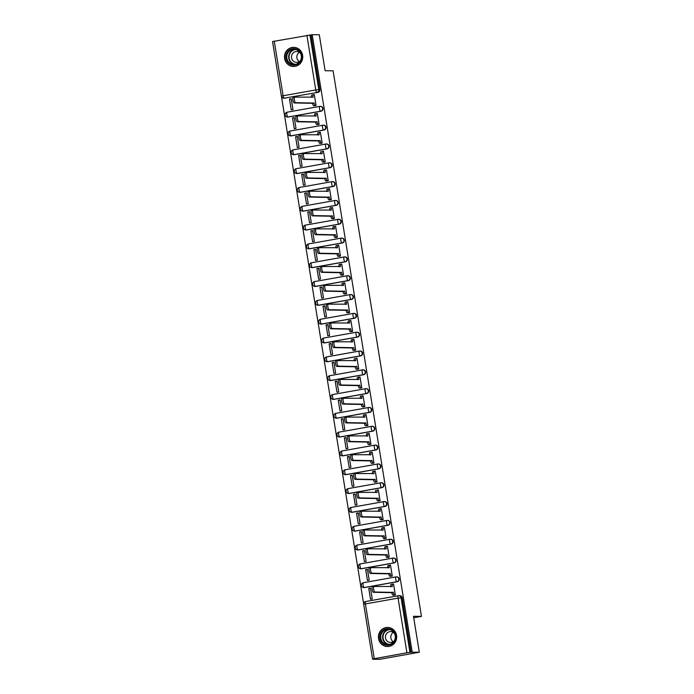 <?xml version="1.0" encoding="UTF-8"?>
<svg xmlns="http://www.w3.org/2000/svg" width="694" height="694" viewBox="0 0 694 694"><rect width="100%" height="100%" fill="white"/><g stroke="black" fill="none" stroke-linecap="round" stroke-linejoin="round"><path stroke-width="1.04" d="M288.357 117.017L321.018 111.205A2.446 2.342 -89.4 0 0 320.654 106.347L320.264 106.338A2.446 2.342 90.6 0 1 320.628 111.205L287.967 117.017A2.446 2.342 90.6 0 1 287.55 117.052L287.941 117.052A2.446 2.342 -89.4 0 0 288.357 117.017L287.967 117.017A2.446 0.703 79.9 0 1 286.856 114.597A2.446 0.703 79.9 0 1 287.143 112.194A2.446 2.446 0 0 0 287.55 117.052M291.411 135.842L324.063 130.03A2.446 2.342 -89.4 0 0 323.699 125.163L323.309 125.163A2.446 2.342 90.6 0 1 323.673 130.021L291.012 135.833A2.446 2.342 90.6 0 1 290.595 135.868L290.994 135.877A2.446 2.342 -89.4 0 0 291.411 135.842L291.012 135.833A2.446 0.703 79.9 0 1 289.91 133.413A2.446 0.703 79.9 0 1 290.196 131.01A2.446 2.446 0 0 0 290.595 135.868M294.456 154.658L327.117 148.846A2.446 2.342 -89.4 0 0 326.753 143.988L326.353 143.979A2.446 2.342 90.6 0 1 326.727 148.846L294.065 154.658A2.446 2.342 90.6 0 1 293.649 154.693L294.039 154.693A2.446 2.342 -89.4 0 0 294.456 154.658L294.065 154.658A2.446 0.703 79.9 0 1 292.955 152.238A2.446 0.703 79.9 0 1 293.241 149.835A2.446 2.446 0 0 0 293.649 154.693M297.5 173.483L330.162 167.67A2.446 2.342 -89.4 0 0 329.797 162.804L329.407 162.804A2.446 2.342 90.6 0 1 329.771 167.662L297.11 173.474A2.446 2.342 90.6 0 1 296.694 173.509L297.084 173.517A2.446 2.342 -89.4 0 0 297.5 173.483L297.11 173.474A2.446 0.703 79.9 0 1 296.008 171.054A2.446 0.703 79.9 0 1 296.295 168.651A2.446 2.446 0 0 0 296.694 173.509M300.554 192.299L333.215 186.486A2.446 2.342 -89.4 0 0 332.851 181.628L332.452 181.628A2.446 2.342 90.6 0 1 332.816 186.486L300.155 192.299A2.446 2.342 90.6 0 1 299.739 192.333L300.138 192.333A2.446 2.342 -89.4 0 0 300.554 192.299L300.155 192.299A2.446 0.703 79.9 0 1 299.053 189.878A2.446 0.703 79.9 0 1 299.34 187.475A2.446 2.446 0 0 0 299.739 192.333M303.599 211.123L336.26 205.311A2.446 2.342 -89.4 0 0 335.896 200.453L335.506 200.445A2.446 2.342 90.6 0 1 335.87 205.311L303.209 211.123A2.446 2.342 90.6 0 1 302.792 211.158L303.183 211.158A2.446 2.342 -89.4 0 0 303.599 211.123L303.209 211.123A2.446 0.703 79.9 0 1 302.098 208.703A2.446 0.703 79.9 0 1 302.384 206.3A2.446 2.446 0 0 0 302.792 211.158M306.653 229.948L339.305 224.136A2.446 2.342 -89.4 0 0 338.941 219.269L338.551 219.269A2.446 2.342 90.6 0 1 338.915 224.127L306.254 229.94A2.446 2.342 90.6 0 1 305.837 229.974L306.236 229.983A2.446 2.342 -89.4 0 0 306.653 229.948L306.254 229.94A2.446 0.703 79.9 0 1 305.152 227.519A2.446 0.703 79.9 0 1 305.438 225.116A2.446 2.446 0 0 0 305.837 229.974M309.697 248.764L342.359 242.952A2.446 2.342 -89.4 0 0 341.995 238.094L341.595 238.085A2.446 2.342 90.6 0 1 341.969 242.952L309.307 248.764A2.446 2.342 90.6 0 1 308.891 248.799L309.281 248.799A2.446 2.342 -89.4 0 0 309.697 248.764L309.307 248.764A2.446 0.703 79.9 0 1 308.197 246.344A2.446 0.703 79.9 0 1 308.483 243.941A2.446 2.446 0 0 0 308.891 248.799M312.742 267.589L345.404 261.777A2.446 2.342 -89.4 0 0 345.039 256.91L344.649 256.91A2.446 2.342 90.6 0 1 345.013 261.768L312.352 267.58A2.446 2.342 90.6 0 1 311.936 267.615L312.326 267.624A2.446 2.342 -89.4 0 0 312.742 267.589L312.352 267.58A2.446 0.703 79.9 0 1 311.25 265.16A2.446 0.703 79.9 0 1 311.537 262.757A2.446 2.446 0 0 0 311.936 267.615M315.796 286.405L348.457 280.593A2.446 2.342 -89.4 0 0 348.084 275.735L347.694 275.735A2.446 2.342 90.6 0 1 348.058 280.593L315.397 286.405A2.446 2.342 90.6 0 1 314.981 286.44L315.38 286.44A2.446 2.342 -89.4 0 0 315.796 286.405L315.397 286.405A2.446 0.703 79.9 0 1 314.295 283.985A2.446 0.703 79.9 0 1 314.582 281.582L347.208 275.778M318.841 305.23L351.502 299.418A2.446 2.342 -89.4 0 0 351.138 294.56L350.748 294.551A2.446 2.342 90.6 0 1 351.112 299.409L318.451 305.23A2.446 2.342 90.6 0 1 318.034 305.265L318.425 305.265A2.446 2.342 -89.4 0 0 318.841 305.23L318.451 305.23A2.446 0.703 79.9 0 1 317.34 302.81A2.446 0.703 79.9 0 1 317.626 300.407A2.446 2.446 0 0 0 318.034 305.265M321.895 324.055L354.547 318.242A2.446 2.342 -89.4 0 0 354.183 313.376L353.793 313.376A2.446 2.342 90.6 0 1 354.157 318.234L321.496 324.046A2.446 2.342 90.6 0 1 321.079 324.081L321.478 324.089A2.446 2.342 -89.4 0 0 321.895 324.055L321.496 324.046A2.446 0.703 79.9 0 1 320.394 321.626A2.446 0.703 79.9 0 1 320.68 319.223A2.446 2.446 0 0 0 321.079 324.081M324.939 342.871L357.601 337.058A2.446 2.342 -89.4 0 0 357.237 332.2L356.837 332.192A2.446 2.342 90.6 0 1 357.21 337.058L324.549 342.871A2.446 2.342 90.6 0 1 324.133 342.905L324.523 342.905A2.446 2.342 -89.4 0 0 324.939 342.871L324.549 342.871A2.446 0.703 79.9 0 1 323.439 340.45A2.446 0.703 79.9 0 1 323.725 338.047A2.446 2.446 0 0 0 324.133 342.905M327.984 361.695L360.646 355.883A2.446 2.342 -89.4 0 0 360.281 351.017L359.891 351.017A2.446 2.342 90.6 0 1 360.255 355.875L327.594 361.687A2.446 2.342 90.6 0 1 327.178 361.721L327.568 361.73A2.446 2.342 -89.4 0 0 327.984 361.695L327.594 361.687A2.446 0.703 79.9 0 1 326.492 359.266A2.446 0.703 79.9 0 1 326.779 356.863A2.446 2.446 0 0 0 327.178 361.721M331.038 380.512L363.699 374.699A2.446 2.342 -89.4 0 0 363.326 369.841L362.936 369.841A2.446 2.342 90.6 0 1 363.3 374.699L330.639 380.512A2.446 2.342 90.6 0 1 330.223 380.546L330.622 380.546A2.446 2.342 -89.4 0 0 331.038 380.512L330.639 380.512A2.446 0.703 79.9 0 1 329.537 378.091A2.446 0.703 79.9 0 1 329.824 375.688A2.446 2.446 0 0 0 330.223 380.546M334.083 399.336L366.744 393.524A2.446 2.342 -89.4 0 0 366.38 388.666L365.99 388.657A2.446 2.342 90.6 0 1 366.354 393.515L333.693 399.336A2.446 2.342 -89.4 0 0 334.083 399.336L333.693 399.336A2.446 2.342 90.6 0 1 333.276 399.371L333.667 399.371A2.446 0.703 79.9 0 1 332.582 396.916A2.446 0.703 79.9 0 1 332.868 394.513A2.446 2.446 0 0 0 333.276 399.371M337.137 418.161L369.789 412.349A2.446 2.342 -89.4 0 0 369.425 407.482L369.034 407.482A2.446 2.342 90.6 0 1 369.399 412.34L336.737 418.152A2.446 2.342 90.6 0 1 336.321 418.187L336.72 418.196A2.446 2.342 -89.4 0 0 337.137 418.161L336.737 418.152A2.446 0.703 79.9 0 1 335.636 415.732A2.446 0.703 79.9 0 1 335.922 413.329L368.54 407.525M340.181 436.977L372.843 431.165A2.446 2.342 -89.4 0 0 372.478 426.307L372.079 426.298A2.446 2.342 90.6 0 1 372.452 431.165L339.791 436.977A2.446 2.342 90.6 0 1 339.375 437.012L339.765 437.012A2.446 2.342 -89.4 0 0 340.181 436.977L339.791 436.977A2.446 0.703 79.9 0 1 338.681 434.557A2.446 0.703 79.9 0 1 338.967 432.154A2.446 2.446 0 0 0 339.375 437.012M343.226 455.802L375.888 449.99A2.446 2.342 -89.4 0 0 375.523 445.123L375.133 445.123A2.446 2.342 90.6 0 1 375.497 449.981L342.836 455.793A2.446 2.342 90.6 0 1 342.42 455.828L342.81 455.837A2.446 2.342 -89.4 0 0 343.226 455.802L342.836 455.793A2.446 0.703 79.9 0 1 341.734 453.373A2.446 0.703 79.9 0 1 342.012 450.97A2.446 2.446 0 0 0 342.42 455.828M346.28 474.618L378.941 468.806A2.446 2.342 -89.4 0 0 378.568 463.948L378.178 463.948A2.446 2.342 90.6 0 1 378.542 468.806L345.881 474.618A2.446 2.342 90.6 0 1 345.465 474.653L345.864 474.653A2.446 2.342 -89.4 0 0 346.28 474.618L345.881 474.618A2.446 0.703 79.9 0 1 344.779 472.198A2.446 0.703 79.9 0 1 345.065 469.795A2.446 2.446 0 0 0 345.465 474.653M349.325 493.443L381.986 487.63A2.446 2.342 -89.4 0 0 381.622 482.772L381.232 482.764A2.446 2.342 90.6 0 1 381.596 487.622L348.935 493.443A2.446 2.342 90.6 0 1 348.518 493.477L348.909 493.477A2.446 2.342 -89.4 0 0 349.325 493.443L348.935 493.443A2.446 0.703 79.9 0 1 347.824 491.022A2.446 0.703 79.9 0 1 348.11 488.619A2.446 2.446 0 0 0 348.518 493.477M352.37 512.267L385.031 506.455A2.446 2.342 -89.4 0 0 384.667 501.589L384.276 501.589A2.446 2.342 90.6 0 1 384.641 506.447L351.979 512.259A2.446 2.342 90.6 0 1 351.563 512.293L351.962 512.302A2.446 2.342 -89.4 0 0 352.37 512.267L351.979 512.259A2.446 0.703 79.9 0 1 350.878 509.838A2.446 0.703 79.9 0 1 351.164 507.435A2.446 2.446 0 0 0 351.563 512.293M355.423 531.084L388.085 525.271A2.446 2.342 -89.4 0 0 387.72 520.413L387.321 520.405A2.446 2.342 90.6 0 1 387.694 525.271L355.033 531.084A2.446 2.342 90.6 0 1 354.617 531.118L355.007 531.118A2.446 2.342 -89.4 0 0 355.423 531.084L355.033 531.084A2.446 0.703 79.9 0 1 353.923 528.663A2.446 0.703 79.9 0 1 354.209 526.26A2.446 2.446 0 0 0 354.617 531.118M358.468 549.908L391.13 544.096A2.446 2.342 -89.4 0 0 390.765 539.229L390.375 539.229A2.446 2.342 90.6 0 1 390.739 544.087L358.078 549.9A2.446 2.342 90.6 0 1 357.662 549.934L358.052 549.943A2.446 2.342 -89.4 0 0 358.468 549.908L358.078 549.9A2.446 0.703 79.9 0 1 356.976 547.479A2.446 0.703 79.9 0 1 357.254 545.076A2.446 2.446 0 0 0 357.662 549.934M361.522 568.724L394.183 562.912A2.446 2.342 -89.4 0 0 393.81 558.054L393.42 558.054A2.446 2.342 90.6 0 1 393.784 562.912L361.123 568.724A2.446 2.342 90.6 0 1 360.707 568.759L361.106 568.759A2.446 2.342 -89.4 0 0 361.522 568.724L361.123 568.724A2.446 0.703 79.9 0 1 360.021 566.304A2.446 0.703 79.9 0 1 360.307 563.901A2.446 2.446 0 0 0 360.707 568.759M364.567 587.549L397.228 581.737A2.446 2.342 -89.4 0 0 396.864 576.879L396.474 576.87A2.446 2.342 90.6 0 1 396.838 581.728L364.177 587.549A2.446 2.342 90.6 0 1 363.76 587.584L364.15 587.584A2.446 2.342 -89.4 0 0 364.567 587.549L364.177 587.549A2.446 0.703 79.9 0 1 363.066 585.129A2.446 0.703 79.9 0 1 363.352 582.726A2.446 2.446 0 0 0 363.76 587.584M378.551 638.584A9.543 9.126 -89.4 0 0 387.46 646.53A9.543 9.126 -89.4 0 0 396.56 635.383A9.543 9.126 -89.4 0 0 387.651 627.437A9.543 9.126 -89.4 0 0 378.551 638.584M284.601 58.504A9.543 9.126 -89.4 0 0 293.51 66.451A9.543 9.126 -89.4 0 0 302.61 55.303A9.543 9.126 -89.4 0 0 293.701 47.357A9.543 9.126 -89.4 0 0 284.601 58.504M281.469 96.492L363.673 604.006M372.583 659.005L406.918 652.776L398.061 598.124L365.4 603.936L374.257 658.597M419.315 652.256L412.201 652.187L312.187 34.7L319.301 34.769L325.122 70.727L333.094 70.805L421.458 616.385L413.485 616.298L419.315 652.256L379.722 659.3L372.617 659.231M272.655 41.527L311.033 34.908L319.891 89.561A2.446 2.342 90.6 0 1 317.973 92.38L284.202 98.184A2.446 2.342 90.6 0 1 283.785 98.218L284.896 98.227A2.446 2.342 -89.4 0 0 285.312 98.192M311.033 34.908L312.187 34.7M411.048 652.386L402.19 597.734L398.061 598.124A2.446 0.703 -100.1 0 1 398.347 595.721A2.446 0.703 -100.1 0 1 398.391 595.721A2.446 2.342 90.6 0 1 401.089 597.725L409.937 652.377L412.201 652.187M409.937 652.377L406.918 652.776M393.576 595.088L395.32 594.862L393.559 584.001L393.125 584.079M368.748 588.417L370.501 599.278L372.236 598.965L370.475 588.113L368.748 588.417L370.527 588.434M365.695 569.601L367.456 580.453L369.191 580.149L367.43 569.288L365.695 569.601L367.482 569.618M390.522 576.263L392.266 576.037L390.514 565.185L390.071 565.263M362.65 550.776L364.411 561.637L366.137 561.325L364.376 550.472L362.65 550.776L364.437 550.793M387.478 557.447L389.221 557.221L387.46 546.36L387.026 546.438M359.605 531.96L361.357 542.812L363.092 542.508L361.331 531.647L359.605 531.96L361.383 531.977M384.424 538.622L386.176 538.397L384.415 527.535L383.982 527.614M356.551 513.135L358.312 523.996L360.039 523.684L358.286 512.823L356.551 513.135L358.338 513.152M381.379 519.806L383.123 519.58L381.362 508.719L380.928 508.797M353.506 494.31L355.259 505.171L356.994 504.859L355.233 494.007L353.506 494.31L355.285 494.328M378.334 500.981L380.078 500.756L378.317 489.895L377.883 489.973M350.453 475.494L352.214 486.347L353.949 486.043L352.188 475.182L350.453 475.494L352.24 475.511M375.281 482.156L377.024 481.931L375.272 471.079L374.829 471.157M347.408 456.669L349.169 467.53L350.895 467.218L349.134 456.366L347.408 456.669L349.195 456.687M372.236 463.34L373.979 463.115L372.218 452.254L371.784 452.332M344.363 437.853L346.115 448.706L347.85 448.402L346.089 437.541L344.363 437.853L346.141 437.871M369.182 444.516L370.934 444.29L369.173 433.429L368.74 433.507M341.309 419.029L343.07 429.89L344.797 429.577L343.044 418.716L341.309 419.029L343.096 419.046M366.137 425.7L367.881 425.474L366.12 414.613L365.686 414.691M338.264 400.204L340.017 411.065L341.752 410.761L339.991 399.9L338.264 400.204L340.043 400.221M363.092 406.875L364.836 406.649L363.075 395.788L362.641 395.866M335.211 381.388L336.972 392.24L338.707 391.937L336.946 381.075L335.211 381.388L336.998 381.405M360.039 388.05L361.782 387.825L360.03 376.972L359.587 377.05M332.166 362.563L333.927 373.424L335.653 373.112L333.892 362.259L332.166 362.563L333.953 362.58M356.994 369.234L358.737 369.008L356.976 358.147L356.543 358.225M329.121 343.747L330.873 354.599L332.608 354.296L330.847 343.435L329.121 343.747L330.899 343.764M353.94 350.409L355.692 350.184L353.931 339.323L353.498 339.401M326.067 324.922L327.828 335.783L329.555 335.471L327.802 324.61L326.067 324.922L327.854 324.939M350.895 331.593L352.639 331.368L350.878 320.507L350.444 320.585M323.022 306.097L324.775 316.958L326.51 316.655L324.749 305.794L323.022 306.097L324.801 306.115M347.85 312.768L349.594 312.543L347.833 301.682L347.399 301.76M319.969 287.281L321.73 298.134L323.465 297.83L321.704 286.969L319.969 287.281L321.756 287.299M344.797 293.944L346.54 293.718L344.788 282.866L344.345 282.944M316.924 268.457L318.685 279.318L320.411 279.005L318.65 268.153L316.924 268.457L318.711 268.474M341.752 275.128L343.495 274.902L341.734 264.041L341.301 264.119M313.879 249.64L315.631 260.493L317.366 260.189L315.605 249.328L313.879 249.64L315.657 249.658M338.698 256.303L340.45 256.077L338.689 245.216L338.256 245.294M310.825 230.816L312.586 241.677L314.313 241.365L312.56 230.503L310.825 230.816L312.612 230.833M335.653 237.487L337.397 237.261L335.636 226.4L335.202 226.478M307.78 211.991L309.533 222.852L311.268 222.548L309.507 211.687L307.78 211.991L309.559 212.008M332.608 218.662L334.352 218.437L332.591 207.575L332.157 207.653M304.727 193.175L306.488 204.027L308.223 203.724L306.462 192.863L304.727 193.175L306.514 193.192M329.555 199.837L331.298 199.612L329.546 188.759L329.103 188.837M301.682 174.35L303.443 185.211L305.169 184.899L303.408 174.047L301.682 174.35L303.469 174.368M326.51 181.021L328.253 180.796L326.492 169.935L326.059 170.013M298.637 155.534L300.389 166.387L302.124 166.083L300.363 155.222L298.637 155.534L300.415 155.551M323.456 162.196L325.208 161.971L323.447 151.11L323.014 151.188M295.583 136.709L297.344 147.57L299.071 147.258L297.318 136.397L295.583 136.709L297.37 136.727M320.411 143.38L322.155 143.155L320.394 132.294L319.96 132.372M292.538 117.885L294.291 128.746L296.026 128.442L294.265 117.581L292.538 117.885L294.317 117.902M317.366 124.556L319.11 124.33L317.349 113.469L316.915 113.547M289.485 99.069L291.246 109.921L292.981 109.617L291.22 98.756L289.485 99.069L291.272 99.086M314.313 105.731L316.056 105.505L314.304 94.653L313.862 94.731M413.728 617.755L421.458 616.385M402.19 597.734A2.446 2.342 -89.4 0 0 399.909 595.695L398.807 595.686A2.446 2.446 0 0 0 398.347 595.721L365.686 601.533A2.446 0.703 -100.1 0 1 365.729 601.533L398.313 595.73M393.576 584.088L392.7 584.079A2.446 0.703 79.9 0 0 392.665 584.079A2.446 0.703 79.9 0 0 392.379 586.482L374.005 586.473A2.811 0.807 79.9 0 0 373.962 586.482A2.811 0.807 79.9 0 0 373.65 589.319A2.811 0.807 79.9 0 0 374.907 592.025L393.333 592.39A2.446 0.703 79.9 0 0 394.444 594.81L392.943 595.079A2.446 0.703 -100.1 0 1 391.832 592.659L373.407 592.294A2.811 0.807 -100.1 0 1 372.149 589.588A2.811 0.807 -100.1 0 1 372.461 586.751A2.811 0.807 -100.1 0 1 372.505 586.742L373.919 586.491M394.019 595.096L392.943 595.079M390.861 586.647A2.446 0.703 -100.1 0 1 391.164 584.348A2.446 0.703 -100.1 0 1 391.199 584.339L392.631 584.088M395.311 594.819L394.444 594.81M393.307 592.216L391.806 592.476M390.522 565.263L389.655 565.254A2.446 0.703 79.9 0 0 389.334 567.657L370.96 567.657A2.811 0.807 79.9 0 0 370.917 567.657A2.811 0.807 79.9 0 0 370.596 570.494A2.811 0.807 79.9 0 0 371.854 573.201L390.288 573.574A2.446 0.703 79.9 0 0 391.39 575.994L389.889 576.263A2.446 0.703 -100.1 0 1 388.787 573.843L370.353 573.47A2.811 0.807 -100.1 0 1 369.095 570.763A2.811 0.807 -100.1 0 1 369.416 567.926A2.811 0.807 -100.1 0 1 369.46 567.926L370.874 567.675M390.974 576.272L389.889 576.263M387.816 567.822A2.446 0.703 -100.1 0 1 388.12 565.523A2.446 0.703 -100.1 0 1 388.154 565.523L389.577 565.272M389.655 565.254A2.446 0.703 79.9 0 0 389.62 565.254L388.12 565.523M392.266 576.003L391.39 575.994M390.262 573.391L388.761 573.66M387.478 546.447L386.61 546.43A2.446 0.703 79.9 0 0 386.567 546.438A2.446 0.703 79.9 0 0 386.28 548.841L367.907 548.833A2.811 0.807 79.9 0 0 367.863 548.841A2.811 0.807 79.9 0 0 367.551 551.678A2.811 0.807 79.9 0 0 368.809 554.385L387.243 554.749A2.446 0.703 79.9 0 0 388.345 557.169L386.844 557.438A2.446 0.703 -100.1 0 1 385.743 555.018L367.308 554.653A2.811 0.807 -100.1 0 1 366.05 551.938A2.811 0.807 -100.1 0 1 366.363 549.101A2.811 0.807 -100.1 0 1 366.406 549.101L367.82 548.85M387.929 557.447L386.844 557.438M384.762 549.006A2.446 0.703 -100.1 0 1 385.066 546.707A2.446 0.703 -100.1 0 1 385.109 546.699L386.532 546.447M389.213 557.178L388.345 557.169M387.209 554.567L385.708 554.836M385.092 644.735A8.259 7.903 90.6 0 1 380.433 634.116A8.259 7.903 90.6 0 1 390.592 629.241A8.259 7.903 90.6 0 1 395.25 639.859A8.259 7.903 90.6 0 1 385.092 644.735M390.566 629.822A7.651 7.313 -89.4 0 0 380.824 635.6A7.651 7.313 -89.4 0 0 387.946 644.639A7.651 7.313 -89.4 0 0 390.566 629.822M393.264 641.716A5.448 5.205 90.6 0 1 393.359 632.373M394.348 640.831A5.448 5.205 90.6 0 1 385.508 636.034A5.448 5.205 90.6 0 1 394.418 633.284M389.655 627.697A9.482 9.074 -89.4 0 0 384.684 645.88A9.482 9.074 -89.4 0 0 389.464 646.322M291.133 64.655A8.259 7.903 90.6 0 1 286.483 54.037A8.259 7.903 90.6 0 1 296.642 49.161A8.259 7.903 90.6 0 1 301.291 59.779A8.259 7.903 90.6 0 1 291.133 64.655M296.616 49.734A7.651 7.313 -89.4 0 0 286.874 55.52A7.651 7.313 -89.4 0 0 293.987 64.559A7.651 7.313 -89.4 0 0 296.616 49.734M299.314 61.627A5.448 5.205 90.6 0 1 299.409 52.293M300.389 60.751A5.448 5.205 90.6 0 1 291.558 55.945A5.448 5.205 90.6 0 1 300.467 53.195M295.705 47.617A9.482 9.074 -89.4 0 0 290.725 65.8A9.482 9.074 -89.4 0 0 295.514 66.234M384.424 527.622L383.556 527.614A2.446 0.703 79.9 0 0 383.522 527.614A2.446 0.703 79.9 0 0 383.235 530.016L364.862 530.016A2.811 0.807 79.9 0 0 364.818 530.016A2.811 0.807 79.9 0 0 364.497 532.853A2.811 0.807 79.9 0 0 365.755 535.56L384.19 535.933A2.446 0.703 79.9 0 0 385.3 538.353L383.799 538.613A2.446 0.703 -100.1 0 1 382.689 536.193L364.255 535.829A2.811 0.807 -100.1 0 1 362.997 533.122A2.811 0.807 -100.1 0 1 363.318 530.285A2.811 0.807 -100.1 0 1 363.361 530.277L364.775 530.025M384.875 538.631L383.799 538.613M381.717 530.181A2.446 0.703 -100.1 0 1 382.021 527.882A2.446 0.703 -100.1 0 1 382.056 527.882L383.487 527.622M386.168 538.362L385.3 538.353M384.164 535.751L382.663 536.02M381.379 508.797L380.512 508.789A2.446 0.703 79.9 0 0 380.468 508.797A2.446 0.703 79.9 0 0 380.182 511.2L361.808 511.192A2.811 0.807 79.9 0 0 361.765 511.192A2.811 0.807 79.9 0 0 361.453 514.037A2.811 0.807 79.9 0 0 362.71 516.744L381.145 517.108A2.446 0.703 79.9 0 0 382.247 519.528L380.746 519.797A2.446 0.703 -100.1 0 1 379.644 517.377L361.21 517.004A2.811 0.807 -100.1 0 1 359.952 514.297A2.811 0.807 -100.1 0 1 360.264 511.461A2.811 0.807 -100.1 0 1 360.307 511.461L361.721 511.209M381.83 519.806L380.746 519.797M378.672 511.365A2.446 0.703 -100.1 0 1 378.967 509.058A2.446 0.703 -100.1 0 1 379.011 509.058L380.433 508.806M383.114 519.537L382.247 519.528M381.11 516.926L379.609 517.195M378.334 489.981L377.458 489.973A2.446 0.703 79.9 0 0 377.423 489.973A2.446 0.703 79.9 0 0 377.137 492.376L358.763 492.367A2.811 0.807 79.9 0 0 358.72 492.376A2.811 0.807 79.9 0 0 358.408 495.212A2.811 0.807 79.9 0 0 359.666 497.919L378.091 498.283A2.446 0.703 79.9 0 0 379.202 500.704L377.701 500.973A2.446 0.703 -100.1 0 1 376.59 498.552L358.165 498.188A2.811 0.807 -100.1 0 1 356.907 495.481A2.811 0.807 -100.1 0 1 357.219 492.645A2.811 0.807 -100.1 0 1 357.263 492.636L358.677 492.384M378.777 500.99L377.701 500.973M375.619 492.54A2.446 0.703 -100.1 0 1 375.922 490.242A2.446 0.703 -100.1 0 1 375.957 490.233L375.922 490.242M380.069 500.712L379.202 500.704M378.065 498.11L376.564 498.37M375.281 471.157L374.413 471.148A2.446 0.703 79.9 0 0 374.378 471.148A2.446 0.703 79.9 0 0 374.092 473.551L355.718 473.551A2.811 0.807 79.9 0 0 355.675 473.551A2.811 0.807 79.9 0 0 355.354 476.388A2.811 0.807 79.9 0 0 356.612 479.094L375.046 479.467A2.446 0.703 79.9 0 0 376.148 481.888L374.647 482.156A2.446 0.703 -100.1 0 1 373.546 479.736L355.111 479.363A2.811 0.807 -100.1 0 1 353.853 476.657A2.811 0.807 -100.1 0 1 354.174 473.82A2.811 0.807 -100.1 0 1 354.218 473.82L355.632 473.568M375.732 482.165L374.647 482.156M372.574 473.716A2.446 0.703 -100.1 0 1 372.878 471.417A2.446 0.703 -100.1 0 1 372.912 471.417L374.335 471.165M377.024 481.896L376.148 481.888M375.02 479.285L373.519 479.554M372.236 452.341L371.368 452.323A2.446 0.703 79.9 0 0 371.325 452.332A2.446 0.703 79.9 0 0 371.038 454.735L352.665 454.726A2.811 0.807 79.9 0 0 352.621 454.735A2.811 0.807 79.9 0 0 352.309 457.572A2.811 0.807 79.9 0 0 353.567 460.278L372.001 460.643A2.446 0.703 79.9 0 0 373.103 463.063L371.602 463.332A2.446 0.703 -100.1 0 1 370.501 460.911L352.066 460.547A2.811 0.807 -100.1 0 1 350.808 457.832A2.811 0.807 -100.1 0 1 351.121 454.995A2.811 0.807 -100.1 0 1 351.164 454.995L352.578 454.744M372.687 463.34L371.602 463.332M369.52 454.9A2.446 0.703 -100.1 0 1 369.824 452.601A2.446 0.703 -100.1 0 1 369.867 452.592L371.29 452.341M373.971 463.072L373.103 463.063M371.967 460.46L370.466 460.729M369.182 433.516L368.314 433.507A2.446 0.703 79.9 0 0 367.993 435.91L349.62 435.91A2.811 0.807 79.9 0 0 349.576 435.91A2.811 0.807 79.9 0 0 349.256 438.747A2.811 0.807 79.9 0 0 350.513 441.453L368.948 441.826A2.446 0.703 79.9 0 0 370.058 444.247L368.557 444.507A2.446 0.703 -100.1 0 1 367.447 442.087L349.013 441.722A2.811 0.807 -100.1 0 1 347.755 439.016A2.811 0.807 -100.1 0 1 348.076 436.179A2.811 0.807 -100.1 0 1 348.119 436.17L349.533 435.919M369.633 444.524L368.557 444.507M366.475 436.075A2.446 0.703 -100.1 0 1 366.779 433.776A2.446 0.703 -100.1 0 1 366.814 433.776L368.245 433.516M368.314 433.507A2.446 0.703 79.9 0 0 368.28 433.507L366.779 433.776M370.926 444.255L370.058 444.247M368.922 441.644L367.421 441.913M366.137 414.691L365.27 414.682A2.446 0.703 79.9 0 0 365.226 414.691A2.446 0.703 79.9 0 0 364.94 417.094L346.566 417.085A2.811 0.807 79.9 0 0 346.523 417.085A2.811 0.807 79.9 0 0 346.211 419.931A2.811 0.807 79.9 0 0 347.468 422.637L365.903 423.002A2.446 0.703 79.9 0 0 367.005 425.422L365.504 425.691A2.446 0.703 -100.1 0 1 364.402 423.271L345.968 422.898A2.811 0.807 -100.1 0 1 344.71 420.191A2.811 0.807 -100.1 0 1 345.022 417.354A2.811 0.807 -100.1 0 1 345.065 417.354L346.479 417.103M366.588 425.7L365.504 425.691M363.43 417.259A2.446 0.703 -100.1 0 1 363.725 414.951A2.446 0.703 -100.1 0 1 363.769 414.951L365.191 414.7M367.872 425.431L367.005 425.422M365.868 422.82L364.367 423.088M363.092 395.875L362.216 395.866A2.446 0.703 79.9 0 0 362.181 395.866A2.446 0.703 79.9 0 0 361.895 398.269L343.521 398.261A2.811 0.807 79.9 0 0 343.478 398.269A2.811 0.807 79.9 0 0 343.166 401.106A2.811 0.807 79.9 0 0 344.424 403.813L362.849 404.177A2.446 0.703 79.9 0 0 363.96 406.597L362.459 406.866A2.446 0.703 -100.1 0 1 361.348 404.446L342.923 404.082A2.811 0.807 -100.1 0 1 341.665 401.375A2.811 0.807 -100.1 0 1 341.977 398.538A2.811 0.807 -100.1 0 1 342.021 398.529L343.435 398.278M363.535 406.884L362.459 406.866M360.377 398.434A2.446 0.703 -100.1 0 1 360.68 396.135A2.446 0.703 -100.1 0 1 360.715 396.127L362.147 395.875M364.827 406.615L363.96 406.597M362.823 404.003L361.322 404.264M360.039 377.05L359.171 377.042A2.446 0.703 79.9 0 0 359.136 377.042A2.446 0.703 79.9 0 0 358.85 379.445L340.476 379.445A2.811 0.807 79.9 0 0 340.433 379.445A2.811 0.807 79.9 0 0 340.112 382.281A2.811 0.807 79.9 0 0 341.37 384.997L359.804 385.361A2.446 0.703 79.9 0 0 360.906 387.781L359.405 388.05A2.446 0.703 -100.1 0 1 358.304 385.63L339.869 385.257A2.811 0.807 -100.1 0 1 338.611 382.55A2.811 0.807 -100.1 0 1 338.932 379.713A2.811 0.807 -100.1 0 1 338.976 379.713L340.39 379.462M360.49 388.059L359.405 388.05M357.332 379.609A2.446 0.703 -100.1 0 1 357.636 377.31A2.446 0.703 -100.1 0 1 357.67 377.31L359.093 377.059M361.782 387.79L360.906 387.781M359.778 385.179L358.278 385.448M356.994 358.234L356.126 358.225A2.446 0.703 79.9 0 0 356.083 358.225A2.446 0.703 79.9 0 0 355.796 360.628L337.423 360.62A2.811 0.807 79.9 0 0 337.379 360.628A2.811 0.807 79.9 0 0 337.067 363.465A2.811 0.807 79.9 0 0 338.325 366.172L356.759 366.536A2.446 0.703 79.9 0 0 357.861 368.956L356.36 369.225A2.446 0.703 -100.1 0 1 355.259 366.805L336.824 366.441A2.811 0.807 -100.1 0 1 335.566 363.725A2.811 0.807 -100.1 0 1 335.879 360.889A2.811 0.807 -100.1 0 1 335.922 360.889L337.336 360.637M357.445 369.234L356.36 369.225M354.278 360.793A2.446 0.703 -100.1 0 1 354.582 358.494A2.446 0.703 -100.1 0 1 354.625 358.486L354.582 358.494M358.729 368.965L357.861 368.956M356.725 366.354L355.224 366.623M353.94 339.409L353.073 339.401A2.446 0.703 79.9 0 0 353.038 339.401A2.446 0.703 79.9 0 0 352.752 341.804L334.378 341.804A2.811 0.807 79.9 0 0 334.334 341.804A2.811 0.807 79.9 0 0 334.014 344.64A2.811 0.807 79.9 0 0 335.271 347.347L353.706 347.72A2.446 0.703 79.9 0 0 354.816 350.14L353.315 350.401A2.446 0.703 -100.1 0 1 352.205 347.98L333.771 347.616A2.811 0.807 -100.1 0 1 332.513 344.909A2.811 0.807 -100.1 0 1 332.834 342.073A2.811 0.807 -100.1 0 1 332.877 342.064L334.291 341.812M354.391 350.418L353.315 350.401M351.233 341.969A2.446 0.703 -100.1 0 1 351.537 339.67A2.446 0.703 -100.1 0 1 351.572 339.67L353.003 339.409M355.684 350.149L354.816 350.14M353.68 347.538L352.179 347.807M350.895 320.585L350.028 320.576A2.446 0.703 79.9 0 0 349.984 320.585A2.446 0.703 79.9 0 0 349.698 322.988L331.324 322.979A2.811 0.807 79.9 0 0 331.281 322.979A2.811 0.807 79.9 0 0 330.969 325.824A2.811 0.807 79.9 0 0 332.226 328.531L350.661 328.895A2.446 0.703 79.9 0 0 351.763 331.316L350.262 331.585A2.446 0.703 -100.1 0 1 349.16 329.164L330.726 328.791A2.811 0.807 -100.1 0 1 329.468 326.085A2.811 0.807 -100.1 0 1 329.78 323.248A2.811 0.807 -100.1 0 1 329.824 323.248L331.246 322.996M351.346 331.593L350.262 331.585M348.188 323.152A2.446 0.703 -100.1 0 1 348.483 320.845A2.446 0.703 -100.1 0 1 348.527 320.845L349.95 320.593M352.63 331.324L351.763 331.316M350.626 328.713L349.125 328.982M347.85 301.769L346.974 301.76A2.446 0.703 79.9 0 0 346.653 304.163L328.279 304.154A2.811 0.807 79.9 0 0 328.236 304.163A2.811 0.807 79.9 0 0 327.924 307A2.811 0.807 79.9 0 0 329.182 309.706L347.607 310.071A2.446 0.703 79.9 0 0 348.718 312.491L347.217 312.76A2.446 0.703 -100.1 0 1 346.106 310.339L327.681 309.975A2.811 0.807 -100.1 0 1 326.423 307.269A2.811 0.807 -100.1 0 1 326.735 304.432A2.811 0.807 -100.1 0 1 326.779 304.423L328.193 304.172M348.293 312.777L347.217 312.76M345.135 304.328A2.446 0.703 -100.1 0 1 345.439 302.029A2.446 0.703 -100.1 0 1 345.473 302.02L346.905 301.769M346.974 301.76A2.446 0.703 79.9 0 0 346.939 301.76L345.439 302.029M349.585 312.508L348.718 312.491M347.581 309.897L346.08 310.157M344.797 282.944L343.929 282.935A2.446 0.703 79.9 0 0 343.894 282.935A2.446 0.703 79.9 0 0 343.608 285.338L325.234 285.338A2.811 0.807 79.9 0 0 325.191 285.338A2.811 0.807 79.9 0 0 324.87 288.175A2.811 0.807 79.9 0 0 326.128 290.89L344.562 291.254A2.446 0.703 79.9 0 0 345.664 293.675L344.163 293.944A2.446 0.703 -100.1 0 1 343.062 291.523L324.627 291.15A2.811 0.807 -100.1 0 1 323.369 288.444A2.811 0.807 -100.1 0 1 323.69 285.607A2.811 0.807 -100.1 0 1 323.734 285.607L325.148 285.355M345.248 293.952L344.163 293.944M342.09 285.503A2.446 0.703 -100.1 0 1 342.394 283.204A2.446 0.703 -100.1 0 1 342.428 283.204L343.851 282.952M346.54 293.683L345.664 293.675M344.536 291.072L343.036 291.341M341.752 264.128L340.884 264.119A2.446 0.703 79.9 0 0 340.841 264.119A2.446 0.703 79.9 0 0 340.554 266.522L322.181 266.513A2.811 0.807 79.9 0 0 322.137 266.522A2.811 0.807 79.9 0 0 321.825 269.359A2.811 0.807 79.9 0 0 323.083 272.065L341.517 272.43A2.446 0.703 79.9 0 0 342.619 274.85L341.118 275.119A2.446 0.703 -100.1 0 1 340.017 272.699L321.582 272.334A2.811 0.807 -100.1 0 1 320.324 269.628A2.811 0.807 -100.1 0 1 320.637 266.782A2.811 0.807 -100.1 0 1 320.68 266.782L322.094 266.531M342.203 275.128L341.118 275.119M339.036 266.687A2.446 0.703 -100.1 0 1 339.34 264.388A2.446 0.703 -100.1 0 1 339.383 264.379L340.806 264.128M343.487 274.859L342.619 274.85M341.483 272.248L339.982 272.516M338.698 245.303L337.831 245.294A2.446 0.703 79.9 0 0 337.796 245.294A2.446 0.703 79.9 0 0 337.51 247.697L319.136 247.697A2.811 0.807 79.9 0 0 319.093 247.697A2.811 0.807 79.9 0 0 318.772 250.534A2.811 0.807 79.9 0 0 320.029 253.241L338.464 253.614A2.446 0.703 79.9 0 0 339.574 256.034L338.073 256.294A2.446 0.703 -100.1 0 1 336.963 253.874L318.537 253.51A2.811 0.807 -100.1 0 1 317.271 250.803A2.811 0.807 -100.1 0 1 317.592 247.966A2.811 0.807 -100.1 0 1 317.635 247.958L319.049 247.706M339.149 256.312L338.073 256.294M335.991 247.862A2.446 0.703 -100.1 0 1 336.295 245.563A2.446 0.703 -100.1 0 1 336.33 245.563L337.761 245.303M340.442 256.043L339.574 256.034M338.438 253.431L336.937 253.7M335.653 226.478L334.786 226.47A2.446 0.703 79.9 0 0 334.742 226.478A2.446 0.703 79.9 0 0 334.456 228.881L316.082 228.873A2.811 0.807 79.9 0 0 316.039 228.873A2.811 0.807 79.9 0 0 315.727 231.718A2.811 0.807 79.9 0 0 316.985 234.425L335.419 234.789A2.446 0.703 79.9 0 0 336.521 237.209L335.02 237.478A2.446 0.703 -100.1 0 1 333.918 235.058L315.484 234.685A2.811 0.807 -100.1 0 1 314.226 231.978A2.811 0.807 -100.1 0 1 314.538 229.141A2.811 0.807 -100.1 0 1 314.582 229.141L316.004 228.89M336.104 237.487L335.02 237.478M332.947 229.046A2.446 0.703 -100.1 0 1 333.241 226.738A2.446 0.703 -100.1 0 1 333.285 226.738L334.708 226.487M337.388 237.218L336.521 237.209M335.384 234.607L333.883 234.876M332.608 207.662L331.732 207.653A2.446 0.703 79.9 0 0 331.697 207.653A2.446 0.703 79.9 0 0 331.411 210.056L313.037 210.048A2.811 0.807 79.9 0 0 312.994 210.056A2.811 0.807 79.9 0 0 312.682 212.893A2.811 0.807 79.9 0 0 313.94 215.6L332.365 215.973A2.446 0.703 79.9 0 0 333.476 218.384L331.975 218.653A2.446 0.703 -100.1 0 1 330.865 216.233L312.439 215.869A2.811 0.807 -100.1 0 1 311.181 213.162A2.811 0.807 -100.1 0 1 311.493 210.325A2.811 0.807 -100.1 0 1 311.537 210.317L312.951 210.065M333.051 218.671L331.975 218.653M329.893 210.221A2.446 0.703 -100.1 0 1 330.197 207.922A2.446 0.703 -100.1 0 1 330.231 207.914L331.663 207.662M334.343 218.402L333.476 218.384M332.339 215.791L330.838 216.051M329.555 188.837L328.687 188.829A2.446 0.703 79.9 0 0 328.652 188.829A2.446 0.703 79.9 0 0 328.366 191.232L309.992 191.232A2.811 0.807 79.9 0 0 309.949 191.232A2.811 0.807 79.9 0 0 309.628 194.068A2.811 0.807 79.9 0 0 310.886 196.784L329.32 197.148A2.446 0.703 79.9 0 0 330.422 199.568L328.921 199.837A2.446 0.703 -100.1 0 1 327.82 197.417L309.385 197.044A2.811 0.807 -100.1 0 1 308.127 194.337A2.811 0.807 -100.1 0 1 308.448 191.501A2.811 0.807 -100.1 0 1 308.492 191.501L309.906 191.249M330.006 199.846L328.921 199.837M326.848 191.397A2.446 0.703 -100.1 0 1 327.152 189.098A2.446 0.703 -100.1 0 1 327.186 189.098L328.609 188.846M331.298 199.577L330.422 199.568M329.294 196.966L327.794 197.235M326.51 170.021L325.642 170.013A2.446 0.703 79.9 0 0 325.599 170.013A2.446 0.703 79.9 0 0 325.312 172.416L306.939 172.407A2.811 0.807 79.9 0 0 306.895 172.416A2.811 0.807 79.9 0 0 306.583 175.252A2.811 0.807 79.9 0 0 307.841 177.959L326.275 178.323A2.446 0.703 79.9 0 0 327.377 180.744L325.876 181.013A2.446 0.703 -100.1 0 1 324.775 178.592L306.34 178.228A2.811 0.807 -100.1 0 1 305.082 175.521A2.811 0.807 -100.1 0 1 305.395 172.676A2.811 0.807 -100.1 0 1 305.438 172.676L306.852 172.424M326.961 181.021L325.876 181.013M323.794 172.58A2.446 0.703 -100.1 0 1 324.098 170.282A2.446 0.703 -100.1 0 1 324.141 170.273L325.564 170.021M328.245 180.752L327.377 180.744M326.241 178.141L324.74 178.41M323.456 151.197L322.589 151.188A2.446 0.703 79.9 0 0 322.554 151.188A2.446 0.703 79.9 0 0 322.268 153.591L303.894 153.591A2.811 0.807 79.9 0 0 303.851 153.591A2.811 0.807 79.9 0 0 303.53 156.428A2.811 0.807 79.9 0 0 304.787 159.134L323.222 159.507A2.446 0.703 79.9 0 0 324.332 161.928L322.831 162.188A2.446 0.703 -100.1 0 1 321.721 159.767L303.295 159.403A2.811 0.807 -100.1 0 1 302.029 156.697A2.811 0.807 -100.1 0 1 302.35 153.86A2.811 0.807 -100.1 0 1 302.393 153.851L303.807 153.6M323.907 162.205L322.831 162.188M320.749 153.756A2.446 0.703 -100.1 0 1 321.053 151.457A2.446 0.703 -100.1 0 1 321.088 151.457L321.053 151.457M325.2 161.936L324.332 161.928M323.196 159.325L321.695 159.594M320.411 132.372L319.544 132.363A2.446 0.703 79.9 0 0 319.5 132.372A2.446 0.703 79.9 0 0 319.214 134.775L300.84 134.766A2.811 0.807 79.9 0 0 300.797 134.766A2.811 0.807 79.9 0 0 300.485 137.612A2.811 0.807 79.9 0 0 301.743 140.318L320.177 140.682A2.446 0.703 79.9 0 0 321.279 143.103L319.778 143.372A2.446 0.703 -100.1 0 1 318.676 140.951L300.242 140.578A2.811 0.807 -100.1 0 1 298.984 137.872A2.811 0.807 -100.1 0 1 299.296 135.035A2.811 0.807 -100.1 0 1 299.34 135.035L300.762 134.783M320.862 143.38L319.778 143.372M317.705 134.94A2.446 0.703 -100.1 0 1 317.999 132.632A2.446 0.703 -100.1 0 1 318.043 132.632L319.466 132.381M322.146 143.111L321.279 143.103M320.142 140.5L318.641 140.769M317.366 113.556L316.49 113.547A2.446 0.703 79.9 0 0 316.455 113.547A2.446 0.703 79.9 0 0 316.169 115.95L297.795 115.941A2.811 0.807 79.9 0 0 297.752 115.95A2.811 0.807 79.9 0 0 297.44 118.787A2.811 0.807 79.9 0 0 298.698 121.493L317.123 121.866A2.446 0.703 79.9 0 0 318.234 124.278L316.733 124.547A2.446 0.703 -100.1 0 1 315.623 122.127L297.197 121.762A2.811 0.807 -100.1 0 1 295.939 119.056A2.811 0.807 -100.1 0 1 296.251 116.219A2.811 0.807 -100.1 0 1 296.295 116.21L297.709 115.959M317.809 124.564L316.733 124.547M314.651 116.115A2.446 0.703 -100.1 0 1 314.955 113.816A2.446 0.703 -100.1 0 1 314.989 113.807L316.421 113.556M319.101 124.295L318.234 124.278M317.097 121.684L315.597 121.944M314.313 94.731L313.445 94.722A2.446 0.703 79.9 0 0 313.124 97.125L294.75 97.125A2.811 0.807 79.9 0 0 294.707 97.125A2.811 0.807 79.9 0 0 294.386 99.962A2.811 0.807 79.9 0 0 295.644 102.677L314.078 103.042A2.446 0.703 79.9 0 0 315.18 105.462L313.688 105.731A2.446 0.703 -100.1 0 1 312.578 103.311L294.143 102.938A2.811 0.807 -100.1 0 1 292.885 100.231A2.811 0.807 -100.1 0 1 293.206 97.394A2.811 0.807 -100.1 0 1 293.25 97.394L294.664 97.143M314.764 105.74L313.688 105.731M311.606 97.29A2.446 0.703 -100.1 0 1 311.91 94.991A2.446 0.703 -100.1 0 1 311.944 94.991L313.367 94.74M313.445 94.722A2.446 0.703 79.9 0 0 313.41 94.722L311.91 94.991M316.056 105.471L315.18 105.462M314.052 102.859L312.552 103.128M321.018 111.205L320.628 111.205A2.446 0.703 -100.1 0 1 319.518 108.785A2.446 0.703 79.9 0 1 319.804 106.382A2.446 0.703 79.9 0 1 319.847 106.373A2.446 2.342 90.6 0 1 320.264 106.338A2.446 2.446 0 0 0 319.804 106.382L287.143 112.194A2.446 0.703 79.9 0 1 287.186 112.185L319.769 106.39M324.063 130.03L323.673 130.021A2.446 0.703 -100.1 0 1 322.571 127.601A2.446 0.703 79.9 0 1 322.857 125.198A2.446 0.703 79.9 0 1 322.892 125.198A2.446 2.342 90.6 0 1 323.309 125.163A2.446 2.446 0 0 0 322.857 125.198L290.196 131.01A2.446 0.703 79.9 0 1 290.231 131.01L322.814 125.206M327.117 148.846L326.727 148.846A2.446 0.703 -100.1 0 1 325.616 146.425A2.446 0.703 79.9 0 1 325.902 144.022A2.446 2.342 90.6 0 1 326.353 143.979A2.446 2.446 0 0 0 325.902 144.022A2.446 0.703 79.9 0 0 325.902 144.022L293.241 149.835A2.446 0.703 79.9 0 1 293.284 149.826L325.868 144.031M330.162 167.67L329.771 167.662A2.446 0.703 -100.1 0 1 328.67 165.241A2.446 0.703 79.9 0 1 328.947 162.838A2.446 0.703 79.9 0 1 328.991 162.838A2.446 2.342 90.6 0 1 329.407 162.804A2.446 2.446 0 0 0 328.947 162.838L296.295 168.651A2.446 0.703 79.9 0 1 296.329 168.651L328.913 162.856M333.215 186.486L332.816 186.486A2.446 0.703 -100.1 0 1 331.715 184.066A2.446 0.703 79.9 0 1 332.001 181.663A2.446 0.703 79.9 0 1 332.036 181.663A2.446 2.342 90.6 0 1 332.452 181.628A2.446 2.446 0 0 0 332.001 181.663L299.34 187.475A2.446 0.703 79.9 0 1 299.374 187.475L331.966 181.672M336.26 205.311L335.87 205.311A2.446 0.703 -100.1 0 1 334.76 202.891A2.446 0.703 79.9 0 1 335.046 200.488L302.428 206.292A2.446 0.703 79.9 0 0 302.384 206.3L335.046 200.488A2.446 0.703 79.9 0 1 335.089 200.479A2.446 2.342 90.6 0 1 335.506 200.445A2.446 2.446 0 0 0 335.046 200.488M339.305 224.136L338.915 224.127A2.446 0.703 -100.1 0 1 337.813 221.707A2.446 0.703 79.9 0 1 338.099 219.304A2.446 0.703 79.9 0 1 338.134 219.304A2.446 2.342 90.6 0 1 338.551 219.269A2.446 2.446 0 0 0 338.099 219.304L305.438 225.116A2.446 0.703 79.9 0 1 305.473 225.116L338.056 219.313M342.359 242.952L341.969 242.952A2.446 0.703 -100.1 0 1 340.858 240.532A2.446 0.703 79.9 0 1 341.144 238.129A2.446 0.703 79.9 0 1 341.179 238.12A2.446 2.342 90.6 0 1 341.595 238.085A2.446 2.446 0 0 0 341.144 238.129L308.483 243.941A2.446 0.703 79.9 0 1 308.526 243.932L341.11 238.137M345.404 261.777L345.013 261.768A2.446 0.703 -100.1 0 1 343.912 259.348A2.446 0.703 79.9 0 1 344.189 256.945A2.446 0.703 79.9 0 1 344.233 256.945A2.446 2.342 90.6 0 1 344.649 256.91A2.446 2.446 0 0 0 344.189 256.945L311.537 262.757A2.446 0.703 79.9 0 1 311.571 262.757L344.155 256.962M348.457 280.593L348.058 280.593A2.446 0.703 -100.1 0 1 346.957 278.173A2.446 0.703 79.9 0 1 347.243 275.77A2.446 2.342 90.6 0 1 347.694 275.735A2.446 2.446 0 0 0 347.243 275.77A2.446 0.703 79.9 0 0 347.243 275.77L314.582 281.582A2.446 0.703 79.9 0 0 314.582 281.582A2.446 2.446 0 0 0 314.981 286.44M351.502 299.418L351.112 299.409A2.446 0.703 -100.1 0 1 350.002 296.997A2.446 0.703 79.9 0 1 350.288 294.594A2.446 0.703 79.9 0 1 350.331 294.586A2.446 2.342 90.6 0 1 350.748 294.551A2.446 2.446 0 0 0 350.288 294.594L317.626 300.407A2.446 0.703 79.9 0 1 317.67 300.398L350.253 294.603M354.547 318.242L354.157 318.234A2.446 0.703 -100.1 0 1 353.055 315.813A2.446 0.703 79.9 0 1 353.341 313.41A2.446 0.703 79.9 0 1 353.376 313.41A2.446 2.342 90.6 0 1 353.793 313.376A2.446 2.446 0 0 0 353.341 313.41L320.68 319.223A2.446 0.703 79.9 0 1 320.715 319.223L353.298 313.419M357.601 337.058L357.21 337.058A2.446 0.703 -100.1 0 1 356.1 334.638A2.446 0.703 79.9 0 1 356.386 332.235L323.76 338.039A2.446 0.703 79.9 0 0 323.725 338.047L356.386 332.235A2.446 0.703 79.9 0 1 356.421 332.226A2.446 2.342 90.6 0 1 356.837 332.192A2.446 2.446 0 0 0 356.386 332.235M360.646 355.883L360.255 355.875A2.446 0.703 -100.1 0 1 359.154 353.454A2.446 0.703 79.9 0 1 359.431 351.051A2.446 0.703 79.9 0 1 359.475 351.051A2.446 2.342 90.6 0 1 359.891 351.017A2.446 2.446 0 0 0 359.431 351.051L326.779 356.863A2.446 0.703 79.9 0 1 326.813 356.863L359.397 351.069M363.699 374.699L363.3 374.699A2.446 0.703 -100.1 0 1 362.199 372.279A2.446 0.703 79.9 0 1 362.485 369.876A2.446 0.703 79.9 0 1 362.52 369.876A2.446 2.342 90.6 0 1 362.936 369.841A2.446 2.446 0 0 0 362.485 369.876L329.824 375.688A2.446 0.703 79.9 0 1 329.858 375.688L362.45 369.885M366.744 393.524L366.354 393.515A2.446 0.703 -100.1 0 1 365.244 391.104A2.446 0.703 79.9 0 1 365.53 388.701A2.446 0.703 79.9 0 1 365.573 388.692A2.446 2.342 90.6 0 1 365.99 388.657A2.446 2.446 0 0 0 365.53 388.701L332.868 394.513A2.446 0.703 79.9 0 1 332.912 394.504L365.495 388.709M369.789 412.349L369.399 412.34A2.446 0.703 -100.1 0 1 368.297 409.92A2.446 0.703 79.9 0 1 368.583 407.517A2.446 2.342 90.6 0 1 369.034 407.482A2.446 2.446 0 0 0 368.583 407.517A2.446 0.703 79.9 0 0 368.583 407.517L335.922 413.329A2.446 0.703 79.9 0 0 335.922 413.329A2.446 2.446 0 0 0 336.321 418.187M372.843 431.165L372.452 431.165A2.446 0.703 -100.1 0 1 371.342 428.745A2.446 0.703 79.9 0 1 371.628 426.342A2.446 0.703 79.9 0 1 371.663 426.333A2.446 2.342 90.6 0 1 372.079 426.298A2.446 2.446 0 0 0 371.628 426.342L338.967 432.154A2.446 0.703 79.9 0 1 339.002 432.145L371.594 426.35M375.888 449.99L375.497 449.981A2.446 0.703 -100.1 0 1 374.396 447.561A2.446 0.703 79.9 0 1 374.673 445.158A2.446 0.703 79.9 0 1 374.717 445.158A2.446 2.342 90.6 0 1 375.133 445.123A2.446 2.446 0 0 0 374.673 445.158L342.012 450.97A2.446 0.703 79.9 0 1 342.055 450.97L374.639 445.175M378.941 468.806L378.542 468.806A2.446 0.703 -100.1 0 1 377.441 466.385A2.446 0.703 79.9 0 1 377.727 463.982L345.1 469.795A2.446 0.703 79.9 0 0 345.065 469.795L377.727 463.982A2.446 0.703 79.9 0 1 377.762 463.982A2.446 2.342 90.6 0 1 378.178 463.948A2.446 2.446 0 0 0 377.727 463.982M381.986 487.63L381.596 487.622A2.446 0.703 -100.1 0 1 380.486 485.201A2.446 0.703 79.9 0 1 380.772 482.807A2.446 0.703 79.9 0 1 380.815 482.798A2.446 2.342 90.6 0 1 381.232 482.764A2.446 2.446 0 0 0 380.772 482.807L348.11 488.619A2.446 0.703 79.9 0 1 348.154 488.611L380.737 482.816M385.031 506.455L384.641 506.447A2.446 0.703 -100.1 0 1 383.539 504.026A2.446 0.703 79.9 0 1 383.825 501.623A2.446 0.703 79.9 0 1 383.86 501.623A2.446 2.342 90.6 0 1 384.276 501.589A2.446 2.446 0 0 0 383.825 501.623L351.164 507.435A2.446 0.703 79.9 0 1 351.199 507.435L383.782 501.632M388.085 525.271L387.694 525.271A2.446 0.703 -100.1 0 1 386.584 522.851A2.446 0.703 79.9 0 1 386.87 520.448A2.446 0.703 79.9 0 1 386.905 520.439A2.446 2.342 90.6 0 1 387.321 520.405A2.446 2.446 0 0 0 386.87 520.448L354.209 526.26A2.446 0.703 79.9 0 1 354.244 526.252L386.836 520.457M391.13 544.096L390.739 544.087A2.446 0.703 -100.1 0 1 389.638 541.667A2.446 0.703 79.9 0 1 389.915 539.264L357.297 545.076A2.446 0.703 79.9 0 0 357.254 545.076L389.915 539.264A2.446 0.703 79.9 0 1 389.959 539.264A2.446 2.342 90.6 0 1 390.375 539.229A2.446 2.446 0 0 0 389.915 539.264M394.183 562.912L393.784 562.912A2.446 0.703 -100.1 0 1 392.683 560.492A2.446 0.703 79.9 0 1 392.969 558.089A2.446 0.703 79.9 0 1 393.004 558.089A2.446 2.342 90.6 0 1 393.42 558.054A2.446 2.446 0 0 0 392.969 558.089L360.307 563.901A2.446 0.703 79.9 0 1 360.342 563.901L392.934 558.097M397.228 581.737L396.838 581.728A2.446 0.703 -100.1 0 1 395.727 579.308A2.446 0.703 79.9 0 1 396.014 576.914A2.446 0.703 79.9 0 1 396.057 576.905A2.446 2.342 90.6 0 1 396.474 576.87A2.446 2.446 0 0 0 396.014 576.914L363.352 582.726A2.446 0.703 79.9 0 1 363.396 582.717L395.979 576.922M317.973 92.38L284.202 98.184A2.446 0.703 79.9 0 1 283.1 95.763L315.761 89.951L306.904 35.299M274.243 41.111L283.1 95.763L281.391 96.162A2.446 2.446 0 0 0 283.785 98.218M319.891 89.561L318.78 89.552A2.446 2.342 90.6 0 1 316.863 92.371A2.446 0.703 79.9 0 1 315.761 89.951L318.78 89.552L309.932 34.891M363.699 604.335L365.4 603.936A2.446 0.703 -100.1 0 1 365.686 601.533A2.446 2.446 0 0 0 363.699 604.335L372.557 658.988M392.379 586.482L391.416 586.656M393.333 592.39L391.832 592.659M374.907 592.025L373.407 592.294M389.334 567.657L388.371 567.831M390.288 573.574L388.787 573.843M371.854 573.201L370.353 573.47M386.28 548.841L385.317 549.015M387.243 554.749L385.743 555.018M368.809 554.385L367.308 554.653M388.874 644.587A7.651 7.313 90.6 0 1 389.03 629.415M389.959 629.614A7.4 7.079 -89.4 0 0 387.59 643.945A7.4 7.079 -89.4 0 0 389.811 644.405M294.924 64.507A7.651 7.313 90.6 0 1 295.08 49.335M296.008 49.534A7.4 7.079 -89.4 0 0 293.64 63.865A7.4 7.079 -89.4 0 0 295.861 64.325M383.235 530.016L382.273 530.19M384.19 535.933L382.689 536.193M365.755 535.56L364.255 535.829M380.182 511.2L379.228 511.365M381.145 517.108L379.644 517.377M362.71 516.744L361.21 517.004M377.137 492.376L376.174 492.549M378.091 498.283L376.59 498.552M359.666 497.919L358.165 498.188M374.092 473.551L373.129 473.724M375.046 479.467L373.546 479.736M356.612 479.094L355.111 479.363M371.038 454.735L370.084 454.908M372.001 460.643L370.501 460.911M353.567 460.278L352.066 460.547M367.993 435.91L367.031 436.084M368.948 441.826L367.447 442.087M350.513 441.453L349.013 441.722M364.94 417.094L363.986 417.259M365.903 423.002L364.402 423.271M347.468 422.637L345.968 422.898M361.895 398.269L360.932 398.443M362.849 404.177L361.348 404.446M344.424 403.813L342.923 404.082M358.85 379.445L357.887 379.618M359.804 385.361L358.304 385.63M341.37 384.997L339.869 385.257M355.796 360.628L354.842 360.802M356.759 366.536L355.259 366.805M338.325 366.172L336.824 366.441M352.752 341.804L351.789 341.977M353.706 347.72L352.205 347.98M335.271 347.347L333.771 347.616M349.698 322.988L348.744 323.152M350.661 328.895L349.16 329.164M332.226 328.531L330.726 328.791M346.653 304.163L345.69 304.336M347.607 310.071L346.106 310.339M329.182 309.706L327.681 309.975M343.608 285.338L342.645 285.512M344.562 291.254L343.062 291.523M326.128 290.89L324.627 291.15M340.554 266.522L339.6 266.696M341.517 272.43L340.017 272.699M323.083 272.065L321.582 272.334M337.51 247.697L336.547 247.871M338.464 253.614L336.963 253.874M320.029 253.241L318.537 253.51M334.456 228.881L333.502 229.046M335.419 234.789L333.918 235.058M316.985 234.425L315.484 234.685M331.411 210.056L330.448 210.23M332.365 215.973L330.865 216.233M313.94 215.6L312.439 215.869M328.366 191.232L327.403 191.405M329.32 197.148L327.82 197.417M310.886 196.784L309.385 197.044M325.312 172.416L324.358 172.589M326.275 178.323L324.775 178.592M307.841 177.959L306.34 178.228M322.268 153.591L321.305 153.764M323.222 159.507L321.721 159.767M304.787 159.134L303.295 159.403M319.214 134.775L318.26 134.94M320.177 140.682L318.676 140.951M301.743 140.318L300.242 140.578M316.169 115.95L315.206 116.124M317.123 121.866L315.623 122.127M298.698 121.493L297.197 121.762M313.124 97.125L312.161 97.299M314.078 103.042L312.578 103.311M295.644 102.677L294.143 102.938M272.542 41.51L281.391 96.162M392.665 584.079L391.164 584.348M373.962 586.482L372.461 586.751M370.917 567.657L369.416 567.926M386.567 546.438L385.066 546.707M367.863 548.841L366.363 549.101M387.746 646.47L388.493 646.478M387.937 627.506L388.683 627.515M293.796 66.39L294.542 66.398M293.987 47.426L294.733 47.435M383.522 527.614L382.021 527.882M364.818 530.016L363.318 530.285M380.468 508.797L378.967 509.058M361.765 511.192L360.264 511.461M358.72 492.376L357.219 492.645M374.378 471.148L372.878 471.417M355.675 473.551L354.174 473.82M371.325 452.332L369.824 452.601M352.621 454.735L351.121 454.995M349.576 435.91L348.076 436.179M365.226 414.691L363.725 414.951M346.523 417.085L345.022 417.354M362.181 395.866L360.68 396.135M343.478 398.269L341.977 398.538M359.136 377.042L357.636 377.31M340.433 379.445L338.932 379.713M337.379 360.628L335.879 360.889M353.038 339.401L351.537 339.67M334.334 341.804L332.834 342.073M349.984 320.585L348.483 320.845M331.281 322.979L329.78 323.248M328.236 304.163L326.735 304.432M343.894 282.935L342.394 283.204M325.191 285.338L323.69 285.607M340.841 264.119L339.34 264.388M322.137 266.522L320.637 266.782M337.796 245.294L336.295 245.563M319.093 247.697L317.592 247.966M334.742 226.478L333.241 226.738M316.039 228.873L314.538 229.141M331.697 207.653L330.197 207.922M312.994 210.056L311.493 210.325M328.652 188.829L327.152 189.098M309.949 191.232L308.448 191.501M325.599 170.013L324.098 170.282M306.895 172.416L305.395 172.676M303.851 153.591L302.35 153.86M319.5 132.372L317.999 132.632M300.797 134.766L299.296 135.035M316.455 113.547L314.955 113.816M297.752 115.95L296.251 116.219M294.707 97.125L293.206 97.394"/></g></svg>

